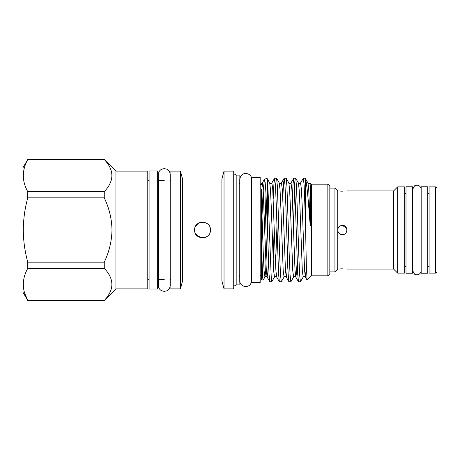 <?xml version="1.0" encoding="UTF-8"?>
<svg xmlns="http://www.w3.org/2000/svg" width="460" height="460" viewBox="0 0 460 460"><rect width="100%" height="100%" fill="white"/><g stroke="black" fill="none" stroke-linecap="round" stroke-linejoin="round"><path stroke-width="0.69" d="M251.603 230L251.603 177.399L260.176 177.399L260.176 282.601L251.603 282.601L251.603 230M149.103 289.029L149.103 170.97L157.682 170.97L157.682 289.029L149.103 289.029M202.549 237.912L198.237 236.647L195.316 233.255M340.59 234.266L342.355 234.617C339.555 234.347 338.014 232.806 337.738 230C338.014 227.194 339.555 225.659 342.355 225.383C348.312 225.101 348.306 234.899 342.355 234.617M427.765 230L427.765 186.8L421.17 186.8L421.17 273.2L427.765 273.2L427.765 230M412.597 230L412.597 186.8L406.002 186.8L406.002 273.2L412.597 273.2L412.597 230M437 188.186L437 271.814L435.683 273.136L435.683 186.863L437 188.186M435.683 186.863L429.088 186.863L429.088 273.136L435.683 273.136M397.659 186.863L397.659 273.136L404.679 273.136L404.679 186.863L397.659 186.863L393.599 190.923L393.599 269.077L397.659 273.136M342.355 191.193C348.312 190.9 348.312 190.9 342.355 191.193L337.738 190.923L337.738 269.077L342.355 268.807C348.312 269.1 348.312 269.1 342.355 268.807M337.738 190.923L334.932 188.117L334.932 271.883L329.826 271.883M27.761 159.43L23 167.67L23 292.33L27.761 300.483C21.861 289.811 21.861 279.099 27.761 268.329L104.259 268.329L104.259 262.154C109.169 251.965 111.751 241.247 112.004 230C111.751 218.742 109.169 208.029 104.259 197.846L104.259 191.67C114.408 180.912 114.408 170.194 104.259 159.517L27.761 159.517C21.861 170.286 21.861 181.004 27.761 191.67L27.761 197.846C24.88 208.328 23.391 219.046 23.287 230C23.374 240.844 24.869 251.562 27.761 262.154L104.259 262.154M115.931 288.897L147.786 288.897L147.786 171.103L115.931 171.103L115.931 288.897L104.259 300.483C114.408 289.725 114.408 279.007 104.259 268.329M112.004 175.593L111.809 173.121M327.842 184.161L327.842 275.839L329.826 273.861L329.826 186.139L327.842 184.161L311.357 184.161L310.115 182.982C309.402 183.666 308.695 183.666 307.976 182.971L308.746 189.888L310.103 224.29L310.477 225.848L310.667 195.391L310.103 182.999M327.842 275.839L311.357 275.839L311.357 184.161M236.181 175.093L236.181 284.907L239.137 284.907L239.137 175.093L236.181 175.093L233.726 173.673M224.031 288.897L233.726 288.897L233.726 171.103L224.031 171.103L224.031 288.897L221.904 280.951L221.904 179.049L224.031 171.103M221.904 280.951L182.562 280.951L182.562 179.049L180.435 171.103L170.873 171.103L170.873 288.897L180.435 288.897L180.435 171.103M311.357 275.839L307.084 280.054L306.331 264.885L305.417 220.225L305.417 178.825C306.981 183.264 308.499 202.63 310.103 224.29M305.417 220.225L304.129 185.161L303.33 178.227L305.198 178.227L305.417 178.825M303.33 178.227L300.553 182.971L301.421 189.215L302.22 206.454L304.566 270.112L305.336 277.029L307.084 280.054M293.348 226.803L294.705 187.588M300.42 281.773L298.483 281.715L297.712 274.171L295.36 204.113L294.561 185.161L293.767 178.227L295.705 178.284L296.476 185.828L298.827 255.886L299.621 274.839L300.42 281.773L303.197 277.029L302.323 270.785L299.937 206.454L299.184 189.888L298.413 182.971C299.126 183.666 299.839 183.666 300.553 182.971M293.767 178.227L293.037 184.098L292.353 198.576M290.858 281.773L288.92 281.715L288.15 274.171L285.798 204.113L284.999 185.161L284.205 178.227L286.143 178.284L286.913 185.828L289.26 255.886L290.059 274.839L290.858 281.773L293.635 277.029L292.761 270.785L290.369 206.454L289.622 189.888L288.851 182.971C289.564 183.666 290.277 183.666 290.99 182.971L293.698 178.284M284.205 178.227L283.475 184.098L282.791 198.576M281.29 281.773L279.352 281.715L278.582 274.171L276.236 204.113L275.436 185.161L274.637 178.227L276.575 178.284L277.345 185.828L279.697 255.886L280.496 274.839L281.29 281.773L284.067 277.029L283.199 270.785L280.807 206.454L280.054 189.888L279.289 182.971C280.002 183.666 280.715 183.666 281.428 182.971L284.136 178.284M274.637 178.227L273.913 184.098L273.228 198.576M271.728 281.773L269.79 281.715L269.019 274.171L267.358 226.481L267.358 180.228C268.105 186.754 268.634 207.092 269.336 230L271.354 280.071L271.797 281.715L274.505 277.029L273.637 270.785L271.245 206.454L270.491 189.888L269.727 182.971C270.434 183.666 271.147 183.666 271.86 182.971L274.574 178.284M273.136 261.424L274.12 230M263.068 280.215L261.562 279.663L261.562 247.647L262.7 277.828L263.068 280.215L264.943 277.029L264.075 270.785L263.275 253.546L261.562 203.032L261.562 247.647M195.552 226.262L196.673 224.675M199.502 222.686L202.555 222.088M209.84 226.964L210.444 230C210.933 219.782 194.131 219.794 194.614 230C194.12 240.195 210.927 240.229 210.444 230L209.852 233.001M346.616 228.229L342.355 225.383M205.568 237.308L202.664 237.912M202.492 237.912L196.983 235.646M195.224 226.958L198.122 223.428L202.498 222.088M209.846 226.975L210.444 230M261.562 189.451L261.562 203.032M267.358 226.481L265.938 192.654L265.184 182.62L264.471 179.279L263.177 190.457L262.005 216.056M265.04 230L266.012 193.953M264.471 179.279L267.018 178.348L267.358 180.228M27.761 191.67L104.259 191.67M104.259 159.517L27.761 159.517M104.259 197.846L27.761 197.846M24.621 293.02L27.761 300.483L104.259 300.483M27.761 262.154L27.761 268.329M276.931 226.803L275.575 264.713M267.369 226.803L265.707 270.112L264.943 277.029C265.656 276.333 266.369 276.333 267.082 277.029L266.311 270.112L265.558 253.546L263.172 189.215L262.298 182.971L264.385 179.365M306.406 267.519L305.336 277.029C304.623 276.333 303.91 276.333 303.197 277.029M297.137 261.424L296.47 273.085L295.843 277.092L295.004 270.112L292.658 206.454L291.858 189.215L290.99 182.971M287.575 261.424L286.908 273.085L286.281 277.092L285.441 270.112L283.095 206.454L282.296 189.215L281.428 182.971M274.505 277.029C275.218 276.333 275.931 276.333 276.644 277.029L275.873 270.112L275.126 253.546L272.734 189.215L271.86 182.971M268.445 261.424L267.777 273.085L267.082 277.029L269.79 281.715M170.148 230L170.148 285.533C170.05 287.914 168.958 289.673 166.859 290.806L164.277 291.404L161.696 290.806C159.597 289.673 158.499 287.914 158.407 285.533L158.407 174.466C158.499 172.086 159.597 170.327 161.696 169.194L164.277 168.596L166.859 169.194C168.958 170.327 170.05 172.086 170.148 174.466L170.148 230M421.17 270.56C421.187 273.252 418.491 274.764 418.335 274.597L416.886 274.85L414.586 274.183L412.597 270.56M421.17 189.439C421.187 186.748 418.491 185.236 418.335 185.403L416.886 185.15L414.586 185.817L412.597 189.439M346.972 190.923L393.599 190.923M329.826 188.117L334.932 188.117M115.931 171.103L104.259 159.43M239.861 275.649L239.137 276.828M170.873 180.337L170.148 180.337M164.277 180.337L157.682 180.337M149.103 180.337L147.786 180.337M221.904 179.049L182.562 179.049M261.562 184.489L260.176 184.489M251.603 280.721C250.763 289.524 239.338 287.276 239.861 280.721L239.861 179.279C240.902 170.2 252.275 173.04 251.603 179.279M404.679 193.723L406.002 193.723M427.765 193.723L429.088 193.723M427.765 266.277L429.088 266.277M404.679 266.277L406.002 266.277M261.562 275.511L260.176 275.511M170.873 279.663L170.148 279.663M164.277 279.663L157.682 279.663M149.103 279.663L147.786 279.663M182.562 280.951L180.435 288.897M236.181 284.907L233.726 286.327M239.861 184.351L239.137 183.172M267.076 178.388L269.727 182.971M276.575 178.284L279.289 182.971M286.143 178.284L288.851 182.971M295.705 178.284L298.413 182.971M305.267 178.284L307.976 182.971M261.556 183.523L262.298 182.971M293.635 277.029C294.348 276.333 295.055 276.333 295.768 277.029L298.483 281.715M284.067 277.029C284.78 276.333 285.493 276.333 286.206 277.029L288.92 281.715M276.644 277.029L279.352 281.715M104.259 300.57L27.761 300.57M337.738 269.077L334.932 271.883M346.972 269.077L393.599 269.077"/></g></svg>

